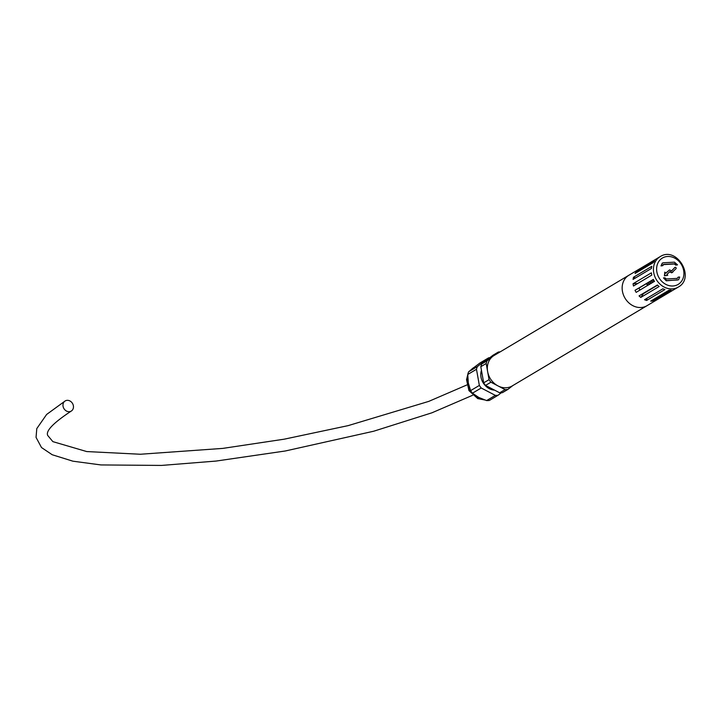 <?xml version="1.0" encoding="UTF-8"?>
<svg xmlns="http://www.w3.org/2000/svg" width="721" height="721" viewBox="0 0 721 721"><rect width="100%" height="100%" fill="white"/><g stroke="black" fill="none" stroke-linecap="round" stroke-linejoin="round"><path stroke-width="1.08" d="M494.056 390.106A14.168 12.005 -120.8 0 1 481.331 370.666M512.829 385.564L507.818 389.457A19.602 16.61 -120.8 0 1 505.051 389.601L490.92 382.202A19.602 16.61 -120.8 0 1 489.063 379.643L486.188 363.501A19.602 16.61 -120.8 0 1 487.099 360.788L498.364 352.037A19.602 16.61 -120.8 0 1 500.14 351.884M505.051 389.601L499.68 392.801A19.602 16.61 -120.8 0 0 502.447 392.657L507.818 389.457M473.427 367.899L479.916 363.014L488.658 357.814L477.392 366.565L468.659 371.766L473.427 367.899M499.68 392.801L485.539 385.411A19.602 16.61 -120.8 0 1 483.683 382.842L480.808 366.701A19.602 16.61 -120.8 0 1 481.727 363.988L487.099 360.788M480.808 366.701L486.188 363.501M481.727 363.988L492.984 355.237L498.364 352.037M483.683 382.842L489.063 379.643M485.539 385.411L490.92 382.202M467.749 374.478L476.482 369.278L479.357 385.42L470.624 390.62L468.317 383.058L467.749 374.478A19.602 16.61 -120.8 0 1 468.659 371.766M472.471 393.188L481.213 387.988L495.345 395.378L486.612 400.579L478.681 397.397L472.471 393.188A19.602 16.61 -120.8 0 1 470.624 390.62M476.482 369.278A19.602 16.61 -120.8 0 1 477.392 366.565M488.658 357.814A19.602 16.61 -120.8 0 1 489.775 357.697M481.213 387.988A19.602 16.61 -120.8 0 1 479.357 385.42M486.612 400.579A19.602 16.61 -120.8 0 0 489.379 400.434L498.112 395.234A19.602 16.61 -120.8 0 1 495.345 395.378M498.112 395.234L501.275 392.783M73.371 405.743A5.903 5.002 59.2 0 0 65.196 400.939A5.903 5.002 59.2 0 0 63.917 408.573A5.903 5.002 59.2 0 0 71.235 411.087A5.903 5.002 59.2 0 0 73.371 405.743M640.158 268.554A17.719 15.006 59.2 0 0 639.626 268.852L628.847 275.269A17.719 15.006 59.2 0 0 622.439 291.311A17.719 15.006 59.2 0 0 646.971 305.713L512.153 385.969A17.719 15.006 59.2 0 1 487.621 371.567A17.719 15.006 59.2 0 1 494.029 355.525L628.847 275.269A17.719 15.006 59.2 0 0 622.439 291.311A17.719 15.006 59.2 0 0 646.971 305.713L657.75 299.296A17.719 15.006 59.2 0 0 658.264 298.972L675.559 288.679M648.026 285.3L646.881 283.398M646.44 283.659L647.584 285.561M649.639 284.344L648.494 282.434M648.062 282.695L649.206 284.597M651.261 283.38L650.117 281.469M649.675 281.731L650.82 283.641M652.875 282.416L651.73 280.505M651.297 280.766L652.433 282.677M653.406 279.514L638.941 288.121A12.428 10.527 59.2 0 0 640.023 290.067M633.056 283.75L637.688 283.506L651.793 275.107A17.719 15.006 59.2 0 1 651.559 273.98A17.719 15.006 59.2 0 1 651.396 272.835L633.056 283.75A17.719 15.006 59.2 0 0 633.227 284.894A17.719 15.006 59.2 0 0 633.462 286.021L651.793 275.107M643.159 293.456A12.428 10.527 59.2 0 0 643.42 293.654L657.606 285.21M652.748 301.008A17.719 15.006 59.2 0 1 650.684 301.117L669.016 290.202A17.719 15.006 59.2 0 0 671.08 290.094L652.748 301.008L652.568 299.999M651.82 266.337A17.719 15.006 59.2 0 0 651.405 268.482L633.074 279.397A17.719 15.006 59.2 0 1 633.489 277.252L651.82 266.337M646.611 300.468A17.719 15.006 59.2 0 1 644.547 299.702L662.887 288.788A17.719 15.006 59.2 0 0 664.942 289.554L646.611 300.468L647.043 298.215M678.245 287.093C695.801 277.711 676.74 245.699 660.121 256.658A17.719 15.006 59.2 0 0 653.722 272.7A17.719 15.006 59.2 0 0 678.245 287.093L676.091 288.382A17.719 15.006 59.2 0 1 674.847 289.031L656.516 299.945A17.719 15.006 59.2 0 0 657.75 299.296M639.626 268.852A17.719 15.006 59.2 0 0 639.121 269.176L657.453 258.262A17.719 15.006 59.2 0 1 657.967 257.938L660.121 256.658M635.057 273.475L653.388 262.561A17.719 15.006 59.2 0 1 654.56 260.885L636.228 271.799A17.719 15.006 59.2 0 0 635.057 273.475M640.789 297.431A17.719 15.006 59.2 0 1 639.049 295.898L657.381 284.984A17.719 15.006 59.2 0 0 659.12 286.516L640.789 297.431L643.42 293.654M638.941 288.121L635.012 290.302A17.719 15.006 59.2 0 0 636.174 292.356L654.416 281.298M635.012 290.302L653.343 279.387A17.719 15.006 59.2 0 0 654.506 281.442M653.659 279.991L653.352 279.541M652.911 279.802L654.055 281.713M635.444 277.982L633.489 277.252M636.895 272.385L636.228 271.799M663.086 264.625L674.405 263.985L675.721 265.139L677.524 264.868L674.441 262.174L663.392 262.759L662.392 263.057L661.319 265.734L662.788 265.652L663.68 264.382L674.73 263.796L676.046 264.949M662.238 263.156L660.995 265.923L662.788 265.652M675.721 265.139L677.524 264.868M674.595 267.626A0.847 0.712 -120.8 0 1 674.892 267.455L671.575 271.006L669.611 269.87L665.798 273.187L664.798 272.114L664.753 275.629L667.727 275.296L666.934 274.422L669.935 271.547L671.954 272.619L676.046 268.663A0.847 0.712 59.2 0 0 674.919 267.437L671.503 270.952M669.683 271.799L671.63 272.817L672.855 272.096M664.798 272.114L664.438 275.828L667.727 275.296M669.611 269.87L665.744 273.124M677.001 278.585L678.218 277.116L677.325 278.387L666.276 278.973L664.96 277.819L663.482 277.9L666.24 280.793L678.443 279.802M663.482 277.9L666.565 280.595L677.614 280.009L678.614 279.712L679.687 277.035L678.218 277.116M483.593 399.56A17.719 15.006 -120.8 0 1 467.74 376.632M471.525 369.404A17.719 15.006 -120.8 0 1 474.058 367.413L471.02 369.81M656.858 271.943A15.357 13.005 -120.8 0 1 674.685 258.1A15.357 13.005 -120.8 0 1 679.245 283.659A15.357 13.005 -120.8 0 1 656.858 271.943M484.773 399.975L477.744 398.587L468.947 390.593L466.541 379.67L467.74 374.794M65.196 400.939L46.631 414.458L36.789 428.589L36.05 437.386L41.503 447.543L52.209 454.744L72.911 461.188L101.003 464.946L161.567 465.424L216.093 461.061L285.282 450.986L373.667 431.23L431.915 412.809L472.652 395.261M71.235 411.087C53.426 422.83 45.585 430.951 47.703 435.448L52.876 441.64L86.718 451.562L140.343 454.248L222.753 448.399L284.209 439.179L348.135 425.633L428.752 401.39L466.838 384.969"/></g></svg>
